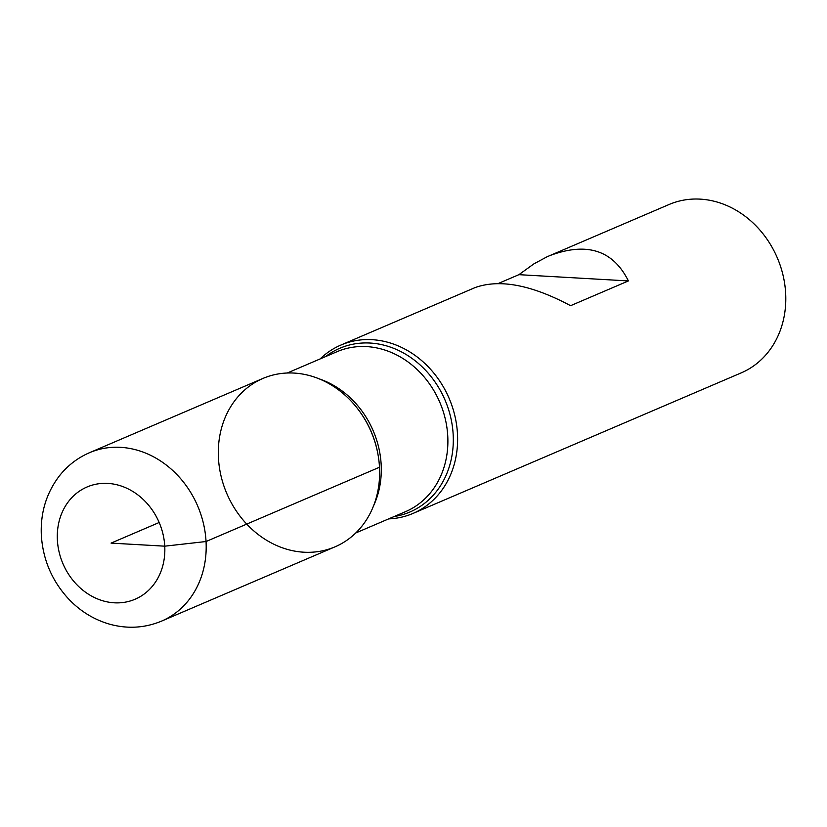 <?xml version="1.0" encoding="UTF-8"?>
<svg xmlns="http://www.w3.org/2000/svg" width="827" height="827" viewBox="0 0 827 827"><rect width="100%" height="100%" fill="white"/><g stroke="black" fill="none" stroke-linecap="round" stroke-linejoin="round"><path stroke-width="1.24" d="M320.163 358.908A91.59 78.503 66.8 0 1 340.889 345.055A91.59 78.503 66.8 0 1 449.113 398.335A91.59 78.503 66.8 0 1 413.004 513.433A91.59 78.503 66.8 0 1 388.659 518.88M413.004 513.433L741.178 372.894A91.59 78.503 -113.2 0 0 785.65 293.306A91.59 78.503 -113.2 0 0 669.064 204.507L547.04 256.794L533.901 263.865L518.901 274.667L498.33 283.475M340.889 345.055L475.246 287.517C499.849 278.844 531.627 284.912 570.578 305.69L628.396 280.932C613.024 250.054 586.643 241.68 549.242 255.822M379.49 467.245A91.59 78.503 -113.2 0 0 378.301 456.266A91.59 78.503 -113.2 0 0 358.318 409.623A91.59 78.503 -113.2 0 0 229.41 408.889A91.59 78.503 -113.2 0 0 280.146 546.978A91.59 78.503 -113.2 0 0 379.49 467.245L206.047 541.52L164.749 546.171L111.066 543.112L159.177 522.499M628.396 280.932L518.901 274.667M262.914 378.446A91.59 78.503 66.8 0 1 371.137 431.735A91.59 78.503 66.8 0 1 335.018 546.833L161.575 621.108A91.59 78.503 66.8 0 0 197.684 506.01A91.59 78.503 66.8 0 0 89.461 452.72L262.914 378.446M325.662 356.551A89.058 76.332 66.8 0 1 445.04 400.082A89.058 76.332 66.8 0 1 394.169 516.524M378.301 456.266L378.177 455.553A89.058 76.332 -113.2 0 0 358.763 410.202L358.318 409.623M319.253 378.88A87.011 74.585 66.8 0 1 373.587 505.752M355.755 532.97L405.509 511.665A87.011 74.585 -113.2 0 0 439.809 402.325A87.011 74.585 -113.2 0 0 337.002 351.702L287.248 373.008M57.383 540.041A61.053 52.339 -113.2 0 0 140.704 596.35A61.053 52.339 -113.2 0 0 135.101 492.933A61.053 52.339 -113.2 0 0 57.383 540.041M89.461 452.72C77.459 457.931 67.369 465.735 59.203 476.135C46.24 493.295 40.285 513.091 41.35 535.503C43.004 559.972 52.163 581.205 68.827 599.193C80.601 611.515 94.423 619.899 110.28 624.364C127.927 629.068 145.025 627.982 161.575 621.108"/></g></svg>
